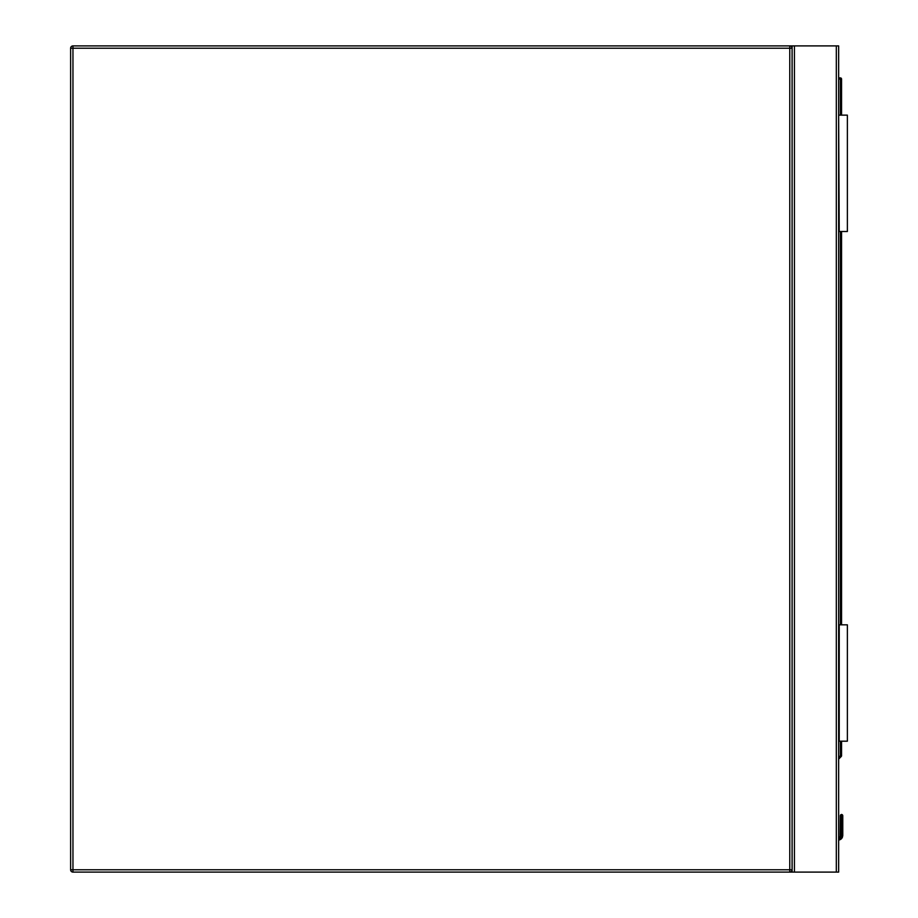 <?xml version="1.0" encoding="UTF-8"?>
<svg xmlns="http://www.w3.org/2000/svg" width="918" height="918" viewBox="0 0 918 918"><rect width="100%" height="100%" fill="white"/><g stroke="black" fill="none" stroke-linecap="round" stroke-linejoin="round"><path stroke-width="1.38" d="M72.958 45.9L789.767 45.9A2.329 2.329 0 0 1 792.096 48.229L792.096 869.771A2.329 2.329 0 0 1 789.767 872.1L72.958 872.1A2.329 2.329 0 0 1 70.629 869.771L70.629 48.229A2.329 2.329 0 0 1 72.958 45.9L72.958 869.771L789.767 869.771L789.767 48.229L70.629 48.229M792.096 872.1L792.096 45.9L838.65 45.9L838.65 872.1L789.767 872.1L789.767 869.771L792.096 869.771M792.096 45.9L789.767 45.9L789.767 48.229L792.096 48.229M842.781 815.666L841.554 814.438L840.337 815.666L842.781 815.666L841.554 814.438L840.337 815.666L840.154 836.321A2.215 2.215 0 0 1 838.65 837.595A2.215 2.215 0 0 0 840.154 836.321L840.337 829.367A1.159 0.826 180 0 1 841.496 828.541L841.611 814.84A1.159 0.826 -0 0 1 842.781 815.666L841.554 814.438L840.337 815.666L841.554 814.438L840.693 814.794L841.554 814.438L842.781 815.666L842.781 835.449L842.781 829.367L842.781 835.449L842.426 837.216L842.781 835.449L841.611 835.3L841.347 836.768L841.611 835.3L841.347 836.768L842.426 837.216A4.659 4.659 0 0 1 838.65 840.073A4.659 4.659 0 0 0 842.426 837.216L842.781 835.449L841.611 835.3L841.611 828.541A1.159 0.826 0 0 1 842.781 829.367M838.65 77.904L840.395 77.904A1.159 1.159 0 0 1 841.554 79.063L841.554 115.14M841.554 231.508L841.554 624.825M841.554 741.193L841.554 755.721A1.159 1.159 0 0 1 841.209 756.535L838.65 759.106M841.611 814.84L841.496 835.3L841.221 836.768L840.154 836.321A2.215 2.215 0 0 1 838.65 837.595A2.215 2.215 0 0 0 840.154 836.321A2.215 2.215 0 0 1 838.65 837.595A2.215 2.215 0 0 0 840.154 836.321A2.215 2.215 0 0 1 838.65 837.595A2.215 2.215 0 0 0 840.154 836.321M841.496 814.84A1.159 0.826 180 0 0 840.337 815.666M841.496 835.3L840.337 835.449M841.209 756.535L840.395 755.721L840.395 741.193M839.224 741.193L839.224 624.825L847.371 624.825L847.371 741.193L838.65 741.193M839.224 624.825L838.65 624.825M839.224 115.14L847.371 115.14L847.371 231.508L839.224 231.508L838.65 115.14M839.224 231.508L838.65 231.508M72.958 872.1L72.958 869.771L70.629 869.771M836.321 45.9L836.321 872.1M794.426 45.9L794.426 872.1M842.426 837.216A4.659 4.659 0 0 1 838.65 840.073A4.659 4.659 0 0 0 842.426 837.216M838.65 838.891A3.488 3.488 0 0 0 841.347 836.768L841.221 836.768A3.374 3.374 0 0 1 838.65 838.777M838.65 757.465L840.395 755.721L841.554 755.721M840.395 624.825L840.395 231.508M840.395 115.14L840.395 79.063L838.65 79.063M840.395 77.904L840.395 79.063L841.554 79.063M842.414 814.794L841.554 814.438L842.414 814.794"/></g></svg>
